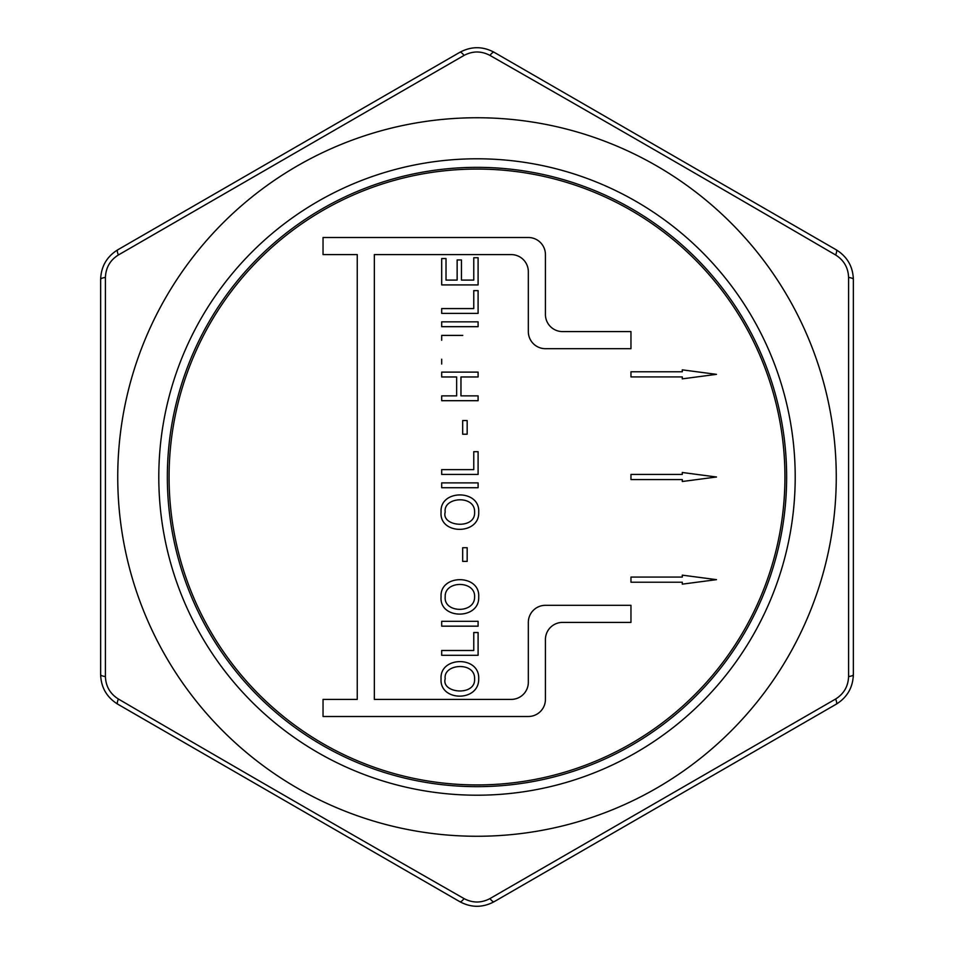 <?xml version="1.0" encoding="UTF-8"?>
<svg xmlns="http://www.w3.org/2000/svg" width="954" height="954" viewBox="0 0 954 954"><rect width="100%" height="100%" fill="white"/><g stroke="black" fill="none" stroke-linecap="round" stroke-linejoin="round"><path stroke-width="1.43" d="M716.502 477L682.289 481.508L682.289 479.564L630.964 479.564L630.964 474.436L682.289 474.436L682.289 472.492L716.502 477M545.426 605.313A17.112 17.112 0 0 0 528.325 622.413L528.325 682.289A17.112 17.112 0 0 1 511.213 699.401L374.35 699.401L374.35 254.599L511.213 254.599A17.112 17.112 0 0 1 528.325 271.711L528.325 331.587A17.112 17.112 0 0 0 545.426 348.687L630.964 348.687L630.964 331.587L562.538 331.587A17.112 17.112 0 0 1 545.426 314.474L545.426 254.599A17.112 17.112 0 0 0 528.325 237.498L323.036 237.498L323.036 254.599L357.249 254.599L357.249 699.401L323.036 699.401L323.036 716.502L528.325 716.502A17.112 17.112 0 0 0 545.426 699.401L545.426 639.526A17.112 17.112 0 0 1 562.538 622.413L630.964 622.413L630.964 605.313L545.426 605.313M441.07 512.107C439.496 489.307 480.172 489.092 478.705 512.107C479.838 535.194 439.055 534.991 441.07 512.107M441.69 482.891L478.097 482.891L478.097 487.732L441.69 487.732L441.69 482.891M462.678 561.381L462.678 547.727L467.174 547.727L467.174 561.381L462.678 561.381M474.591 512.155C475.366 494.601 442.978 496.855 445.196 512.048C440.998 526.656 475.748 529.864 474.591 512.155M441.07 596.87C439.496 574.058 480.16 573.855 478.705 596.87C479.838 619.969 439.055 619.73 441.07 596.87M474.591 596.918C475.605 580.402 444.397 580.247 445.196 596.81C443.479 613.16 474.997 613.827 474.591 596.918M441.07 678.819C439.448 656.352 479.767 655.41 478.705 678.819C479.182 702.347 439.293 701.5 441.07 678.819M473.768 632.526L478.097 632.526L478.097 655.303L441.69 655.303L441.69 650.485L473.768 650.485L473.768 632.526M716.502 374.35L682.289 378.857L682.289 376.925L630.964 376.925L630.964 371.786L682.289 371.786L682.289 369.854L716.502 374.35M474.591 678.878C475.378 661.313 442.978 663.579 445.196 678.771C440.998 693.379 475.76 696.575 474.591 678.878M716.502 579.65L682.289 584.146L682.289 582.214L630.964 582.214L630.964 577.075L682.289 577.075L682.289 575.143L716.502 579.65M784.939 477A307.939 307.939 0 0 0 323.036 210.321A307.939 307.939 0 0 0 323.036 743.679A307.939 307.939 0 0 0 784.939 477M473.768 280.094L473.768 257.723L478.097 257.723L478.097 284.912L441.69 284.912L441.69 258.558L446.019 258.558L446.019 280.094L457.145 280.094L457.145 259.953L461.462 259.953L461.462 280.094L473.768 280.094M441.69 326.685L441.69 321.844L478.097 321.844L478.097 326.685L441.69 326.685M441.69 376.961L441.69 372.108L478.097 372.108L478.097 376.961L460.961 376.961L460.961 395.874L478.097 395.874L478.097 400.692L441.69 400.692L441.69 395.874L456.644 395.874L456.644 376.961L441.69 376.961M473.768 469.618L473.768 451.683L478.097 451.683L478.097 474.436L441.69 474.436L441.69 469.618L473.768 469.618M441.69 626.17L441.69 621.328L478.097 621.328L478.097 626.17L441.69 626.17M462.678 434.201L462.678 420.547L467.174 420.547L467.174 434.201L462.678 434.201M441.69 340.256L441.69 335.414L462.75 335.414M441.69 364.034L441.69 359.229M473.768 308.571L473.768 290.624L478.097 290.624L478.097 313.389L441.69 313.389L441.69 308.571L473.768 308.571M118.379 254.98C110.127 260.168 105.799 267.657 105.417 277.435L105.417 676.565C105.775 686.308 110.104 693.796 118.379 699.02C232.955 765.919 348.174 832.448 464.038 898.585C472.659 903.14 481.293 903.14 489.962 898.585L835.621 699.02C843.873 693.832 848.201 686.343 848.583 676.565L848.583 277.435C848.225 267.692 843.896 260.203 835.621 254.98C721.045 188.081 605.826 121.552 489.962 55.415C481.341 50.86 472.707 50.86 464.038 55.415L118.379 254.98A8.55 2.254 -120 0 1 117.736 249.829L459.888 52.279C471.324 46.197 482.736 46.197 494.112 52.279L836.264 249.829C847.247 256.686 852.948 266.56 853.365 279.462L853.365 674.538A8.55 2.254 180 0 1 848.583 676.565M836.264 477A359.264 359.264 0 0 0 160.499 307.021A359.264 359.264 0 0 0 389.363 825.413A359.264 359.264 0 0 0 836.264 477M848.583 277.435A8.55 2.254 0 0 1 853.365 279.462M835.621 254.98A8.55 2.254 -60 0 0 836.264 249.829M105.417 277.435A8.55 2.254 180 0 0 100.635 279.462C101.076 266.512 106.788 256.638 117.736 249.829M853.365 674.538C852.924 687.488 847.212 697.362 836.264 704.171L494.112 901.721C482.676 907.803 471.264 907.803 459.888 901.721L117.736 704.171C106.753 697.314 101.052 687.44 100.635 674.538L100.635 279.462M100.635 674.538A8.55 2.254 0 0 0 105.417 676.565M117.736 704.171A8.55 2.254 -60 0 1 118.379 699.02M459.888 901.721A8.55 2.254 -60 0 0 464.038 898.585M464.038 55.415A8.55 2.254 -120 0 0 459.888 52.279M494.112 901.721A8.55 2.254 -120 0 1 489.962 898.585M489.962 55.415A8.55 2.254 -60 0 1 494.112 52.279M836.264 704.171A8.55 2.254 -120 0 0 835.621 699.02M786.645 477A309.645 309.645 0 0 0 322.178 208.831A309.645 309.645 0 0 0 322.178 745.169A309.645 309.645 0 0 0 786.645 477M795.207 477A318.207 318.207 0 0 0 317.897 201.425A318.207 318.207 0 0 0 317.897 752.575A318.207 318.207 0 0 0 795.207 477"/></g></svg>
